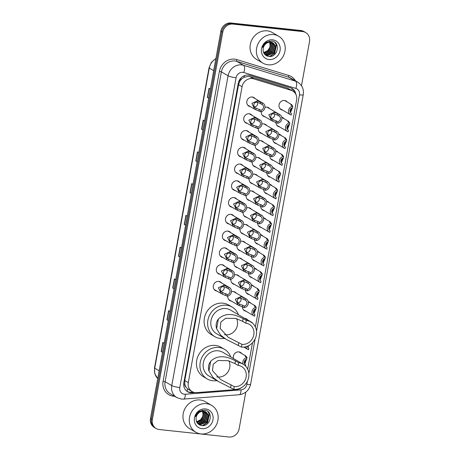 <?xml version="1.0" encoding="UTF-8"?>
<svg xmlns="http://www.w3.org/2000/svg" width="460" height="460" viewBox="0 0 460 460"><rect width="100%" height="100%" fill="white"/><g stroke="black" fill="none" stroke-linecap="round" stroke-linejoin="round"><path stroke-width="0.69" d="M281.779 117.271A4.985 4.491 -59.7 0 1 283.061 117.754A4.985 4.491 -59.7 0 1 284.257 118.812M278.731 134.032A4.985 4.491 -59.7 0 1 280.019 134.515A4.985 4.491 -59.7 0 1 281.209 135.573M275.684 150.794A4.985 4.491 -59.7 0 1 276.972 151.277A4.985 4.491 -59.7 0 1 278.162 152.335M272.636 167.555A4.985 4.491 -59.7 0 1 273.924 168.038A4.985 4.491 -59.7 0 1 275.114 169.096M269.594 184.316A4.985 4.491 -59.7 0 1 270.877 184.799A4.985 4.491 -59.7 0 1 272.073 185.857M266.547 201.077A4.985 4.491 -59.7 0 1 267.835 201.56A4.985 4.491 -59.7 0 1 269.025 202.618M263.499 217.839A4.985 4.491 -59.7 0 1 264.787 218.322A4.985 4.491 -59.7 0 1 265.978 219.38M260.452 234.6A4.985 4.491 -59.7 0 1 261.74 235.083A4.985 4.491 -59.7 0 1 262.93 236.141M257.41 251.361A4.985 4.491 -59.7 0 1 258.692 251.844A4.985 4.491 -59.7 0 1 259.888 252.902M254.363 268.123A4.985 4.491 -59.7 0 1 255.651 268.605A4.985 4.491 -59.7 0 1 256.841 269.663M251.315 284.884A4.985 4.491 -59.7 0 1 252.603 285.367A4.985 4.491 -59.7 0 1 253.793 286.425M248.268 301.645A4.985 4.491 -59.7 0 1 249.556 302.128A4.985 4.491 -59.7 0 1 250.746 303.186M244.634 318.337A4.985 4.491 -59.7 0 1 244.875 318.354A4.985 4.491 -59.7 0 1 246.508 318.889A4.985 4.491 -59.7 0 1 247.704 319.947M233.479 358.541A4.985 4.491 -59.7 0 1 238.78 351.883A4.985 4.491 -59.7 0 1 240.419 352.417A4.985 4.491 -59.7 0 1 241.609 353.47M282.584 110.124A4.985 4.491 -59.7 0 1 281.077 109.601A4.985 4.491 -59.7 0 1 279.306 103.897A4.985 4.491 -59.7 0 1 284.476 100.458A4.985 4.491 -59.7 0 1 286.108 100.993A4.985 4.491 -59.7 0 1 287.299 102.045M261.895 124.085A4.985 4.491 -59.7 0 1 263.798 123.872A4.985 4.491 -59.7 0 1 265.431 124.407A4.985 4.491 -59.7 0 1 266.627 125.465M258.853 140.846A4.985 4.491 -59.7 0 1 260.751 140.633A4.985 4.491 -59.7 0 1 262.39 141.168A4.985 4.491 -59.7 0 1 263.58 142.226M255.806 157.607A4.985 4.491 -59.7 0 1 257.709 157.395A4.985 4.491 -59.7 0 1 259.342 157.929A4.985 4.491 -59.7 0 1 260.532 158.987M252.758 174.369A4.985 4.491 -59.7 0 1 254.662 174.156A4.985 4.491 -59.7 0 1 256.295 174.691A4.985 4.491 -59.7 0 1 257.485 175.749M249.711 191.13A4.985 4.491 -59.7 0 1 251.614 190.917A4.985 4.491 -59.7 0 1 253.247 191.452A4.985 4.491 -59.7 0 1 254.443 192.51M246.669 207.891A4.985 4.491 -59.7 0 1 248.567 207.678A4.985 4.491 -59.7 0 1 250.205 208.213A4.985 4.491 -59.7 0 1 251.396 209.271M243.622 224.652A4.985 4.491 -59.7 0 1 245.519 224.44A4.985 4.491 -59.7 0 1 247.158 224.974A4.985 4.491 -59.7 0 1 248.348 226.032M240.574 241.419A4.985 4.491 -59.7 0 1 242.477 241.201A4.985 4.491 -59.7 0 1 244.111 241.736A4.985 4.491 -59.7 0 1 245.301 242.794M237.527 258.181A4.985 4.491 -59.7 0 1 239.43 257.962A4.985 4.491 -59.7 0 1 241.063 258.497A4.985 4.491 -59.7 0 1 242.259 259.555M234.485 274.942A4.985 4.491 -59.7 0 1 236.382 274.723A4.985 4.491 -59.7 0 1 238.021 275.258A4.985 4.491 -59.7 0 1 239.211 276.316M231.437 291.703A4.985 4.491 -59.7 0 1 233.335 291.49A4.985 4.491 -59.7 0 1 234.974 292.025A4.985 4.491 -59.7 0 1 236.164 293.077M264.943 107.324A4.985 4.491 -59.7 0 1 266.846 107.111A4.985 4.491 -59.7 0 1 268.479 107.646A4.985 4.491 -59.7 0 1 269.675 108.704M232.099 207.236A4.985 4.491 -59.7 0 1 230.592 206.718A4.985 4.491 -59.7 0 1 228.821 201.014A4.985 4.491 -59.7 0 1 233.985 197.57A4.985 4.491 -59.7 0 1 235.623 198.105A4.985 4.491 -59.7 0 1 236.814 199.163M229.051 223.997A4.985 4.491 -59.7 0 1 227.545 223.48A4.985 4.491 -59.7 0 1 225.774 217.775A4.985 4.491 -59.7 0 1 230.937 214.331A4.985 4.491 -59.7 0 1 232.576 214.866A4.985 4.491 -59.7 0 1 233.766 215.924M244.283 140.191A4.985 4.491 -59.7 0 1 242.776 139.673A4.985 4.491 -59.7 0 1 241.005 133.963A4.985 4.491 -59.7 0 1 246.169 130.525A4.985 4.491 -59.7 0 1 247.808 131.06A4.985 4.491 -59.7 0 1 248.998 132.118M226.004 240.758A4.985 4.491 -59.7 0 1 224.497 240.241A4.985 4.491 -59.7 0 1 222.726 234.537A4.985 4.491 -59.7 0 1 227.895 231.092A4.985 4.491 -59.7 0 1 229.528 231.627A4.985 4.491 -59.7 0 1 230.719 232.685M247.325 123.429A4.985 4.491 -59.7 0 1 245.818 122.912A4.985 4.491 -59.7 0 1 244.053 117.202A4.985 4.491 -59.7 0 1 249.216 113.764A4.985 4.491 -59.7 0 1 250.849 114.298A4.985 4.491 -59.7 0 1 252.045 115.356M235.14 190.474A4.985 4.491 -59.7 0 1 233.634 189.957A4.985 4.491 -59.7 0 1 231.869 184.247A4.985 4.491 -59.7 0 1 237.032 180.809A4.985 4.491 -59.7 0 1 238.665 181.343A4.985 4.491 -59.7 0 1 239.861 182.401M241.236 156.952A4.985 4.491 -59.7 0 1 239.729 156.434A4.985 4.491 -59.7 0 1 237.958 150.725A4.985 4.491 -59.7 0 1 243.121 147.286A4.985 4.491 -59.7 0 1 244.76 147.821A4.985 4.491 -59.7 0 1 245.95 148.879M238.188 173.713A4.985 4.491 -59.7 0 1 236.681 173.196A4.985 4.491 -59.7 0 1 234.91 167.486A4.985 4.491 -59.7 0 1 240.08 164.047A4.985 4.491 -59.7 0 1 241.713 164.582A4.985 4.491 -59.7 0 1 242.903 165.64M222.956 257.525A4.985 4.491 -59.7 0 1 221.45 257.002A4.985 4.491 -59.7 0 1 219.684 251.298A4.985 4.491 -59.7 0 1 224.848 247.854A4.985 4.491 -59.7 0 1 226.481 248.388A4.985 4.491 -59.7 0 1 227.677 249.446M219.914 274.286A4.985 4.491 -59.7 0 1 218.408 273.763A4.985 4.491 -59.7 0 1 216.637 268.059A4.985 4.491 -59.7 0 1 221.8 264.621A4.985 4.491 -59.7 0 1 223.439 265.155A4.985 4.491 -59.7 0 1 224.63 266.208M216.867 291.048A4.985 4.491 -59.7 0 1 215.361 290.524A4.985 4.491 -59.7 0 1 213.589 284.82A4.985 4.491 -59.7 0 1 218.753 281.382A4.985 4.491 -59.7 0 1 220.392 281.917A4.985 4.491 -59.7 0 1 221.582 282.969M250.372 106.668A4.985 4.491 -59.7 0 1 248.866 106.151A4.985 4.491 -59.7 0 1 247.095 100.441A4.985 4.491 -59.7 0 1 252.264 97.002A4.985 4.491 -59.7 0 1 253.897 97.537A4.985 4.491 -59.7 0 1 255.087 98.595M255.363 326.974L296.608 100.021A9.35 8.418 120.3 0 0 292.819 91.034L287.396 88.107L249.878 76.63L248.446 76.349L244.059 77.309L241.989 78.712A3.116 2.806 120.3 0 0 239.752 81.311A9.35 1.524 -169.7 0 1 238.861 81.207M292.819 91.034A9.35 8.418 120.3 0 0 291.203 90.327L253.684 78.855A9.35 8.418 120.3 0 0 252.23 78.556A9.35 8.418 120.3 0 0 242.075 86.721L188.301 382.611A9.35 8.418 120.3 0 0 192.096 391.598A9.35 8.418 120.3 0 0 196.661 392.622L236.837 389.476A9.35 8.418 120.3 0 0 241.977 387.326M185.961 387.009A9.35 8.418 -59.7 0 1 184.765 383.881L184.736 384.037A3.116 2.806 120.3 0 0 185.961 387.009L187.456 388.757L192.096 391.598M239.752 81.311L239.723 81.472A9.35 8.418 -59.7 0 1 241.989 78.712M239.723 81.472L238.556 84.663L184.782 380.558L184.765 383.881M247.687 369.213L252.5 342.734M279.536 126.885A4.985 4.491 -59.7 0 1 278.03 126.362A4.985 4.491 -59.7 0 1 275.931 122.285M276.494 143.646A4.985 4.491 -59.7 0 1 274.988 143.129A4.985 4.491 -59.7 0 1 272.883 139.046M273.447 160.408A4.985 4.491 -59.7 0 1 271.94 159.89A4.985 4.491 -59.7 0 1 269.836 155.808M270.399 177.169A4.985 4.491 -59.7 0 1 268.893 176.651A4.985 4.491 -59.7 0 1 266.794 172.569M267.352 193.93A4.985 4.491 -59.7 0 1 265.845 193.413A4.985 4.491 -59.7 0 1 263.747 189.33M264.31 210.691A4.985 4.491 -59.7 0 1 262.804 210.174A4.985 4.491 -59.7 0 1 260.699 206.097M261.263 227.453A4.985 4.491 -59.7 0 1 259.756 226.935A4.985 4.491 -59.7 0 1 257.652 222.858M258.215 244.214A4.985 4.491 -59.7 0 1 256.709 243.696A4.985 4.491 -59.7 0 1 254.61 239.62M255.168 260.975A4.985 4.491 -59.7 0 1 253.661 260.458A4.985 4.491 -59.7 0 1 251.562 256.381M252.126 277.736A4.985 4.491 -59.7 0 1 250.619 277.219A4.985 4.491 -59.7 0 1 248.515 273.142M249.078 294.498A4.985 4.491 -59.7 0 1 247.572 293.98A4.985 4.491 -59.7 0 1 245.467 289.904M246.031 311.259A4.985 4.491 -59.7 0 1 244.524 310.741A4.985 4.491 -59.7 0 1 242.426 306.665M261.912 133.538A4.985 4.491 -59.7 0 1 260.406 133.02A4.985 4.491 -59.7 0 1 258.353 128.409M258.865 150.299A4.985 4.491 -59.7 0 1 257.358 149.782A4.985 4.491 -59.7 0 1 255.306 145.17M255.817 167.06A4.985 4.491 -59.7 0 1 254.311 166.543A4.985 4.491 -59.7 0 1 252.258 161.931M252.77 183.822A4.985 4.491 -59.7 0 1 251.263 183.304A4.985 4.491 -59.7 0 1 249.216 178.693M249.728 200.583A4.985 4.491 -59.7 0 1 248.222 200.065A4.985 4.491 -59.7 0 1 246.169 195.454M246.681 217.344A4.985 4.491 -59.7 0 1 245.174 216.827A4.985 4.491 -59.7 0 1 243.121 212.215M243.633 234.105A4.985 4.491 -59.7 0 1 242.127 233.588A4.985 4.491 -59.7 0 1 240.074 228.976M240.586 250.867A4.985 4.491 -59.7 0 1 239.079 250.349A4.985 4.491 -59.7 0 1 237.032 245.738M237.544 267.628A4.985 4.491 -59.7 0 1 236.037 267.111A4.985 4.491 -59.7 0 1 233.985 262.499M234.496 284.389A4.985 4.491 -59.7 0 1 232.99 283.872A4.985 4.491 -59.7 0 1 230.937 279.26M231.449 301.156A4.985 4.491 -59.7 0 1 229.942 300.633A4.985 4.491 -59.7 0 1 227.89 296.022M264.954 116.777A4.985 4.491 -59.7 0 1 263.448 116.259A4.985 4.491 -59.7 0 1 261.401 111.648M295.872 94.346A9.35 8.418 120.3 0 0 292.025 88.464A9.35 8.418 120.3 0 0 290.409 87.757L249.878 75.365A9.35 8.418 120.3 0 0 248.423 75.066A9.35 8.418 120.3 0 0 238.268 83.231L183.833 382.76A9.35 8.418 120.3 0 0 187.628 391.747A9.35 8.418 120.3 0 0 192.194 392.771L194.844 392.564M245.795 392.15L239.131 428.835A9.35 8.418 -59.7 0 1 228.976 437L159.223 429.519A9.35 8.418 -59.7 0 1 156.153 428.519A9.35 8.418 -59.7 0 1 152.363 419.531L222.743 32.258A9.35 8.418 -59.7 0 1 232.898 24.092L302.651 31.573A9.35 8.418 -59.7 0 1 305.722 32.579A9.35 8.418 -59.7 0 1 309.511 41.561L301.49 85.698M156.153 428.519L154.278 427.421A9.35 8.418 -59.7 0 1 150.489 418.439L220.869 31.165A9.35 8.418 -59.7 0 1 231.023 23L300.777 30.481L301.714 31.027A9.35 8.418 -59.7 0 1 304.784 32.027A9.35 8.418 -59.7 0 0 301.714 31.027L231.961 23.546L301.714 31.027L302.651 31.573M220.869 31.165L221.806 31.711A9.35 8.418 -59.7 0 1 231.961 23.546A9.35 8.418 -59.7 0 0 221.806 31.711L151.426 418.985L221.806 31.711L222.743 32.258M155.215 427.972A9.35 8.418 -59.7 0 1 151.426 418.985A9.35 8.418 -59.7 0 0 155.215 427.972M193.073 392.081L191.256 392.219A9.35 8.418 -59.7 0 1 187.168 391.454M291.542 88.211A9.35 8.418 -59.7 0 1 294.659 92.54M162.535 352.153L161.374 351.641A2.495 0.408 -169.7 0 1 161.172 351.538L162.506 352.32M164.157 343.24L162.823 342.464L161.172 351.538M168.308 320.384L167.147 319.872A2.495 0.408 -169.7 0 1 166.951 319.775L168.28 320.551M169.93 311.472L168.596 310.695L166.951 319.775M174.081 288.615L172.92 288.104A2.495 0.408 -169.7 0 1 172.724 288.006L174.052 288.782M175.703 279.703L174.369 278.927L172.724 288.006M179.854 256.847L178.693 256.335A2.495 0.408 -169.7 0 1 178.497 256.237L179.826 257.013M181.476 247.934L180.142 247.158L178.497 256.237M208.719 98.003L207.558 97.491A2.495 0.408 -169.7 0 1 207.362 97.393L208.69 98.17M210.341 89.096L209.012 88.314L207.362 97.393M202.946 129.772L201.785 129.26A2.495 0.408 -169.7 0 1 201.589 129.162L202.917 129.938M204.568 120.859L203.239 120.083L201.589 129.162M197.173 161.54L196.012 161.029A2.495 0.408 -169.7 0 1 195.816 160.931L197.144 161.707M198.795 152.628L197.466 151.852L195.816 160.931M191.4 193.309L190.239 192.797A2.495 0.408 -169.7 0 1 190.043 192.7L191.371 193.476M193.022 184.397L191.693 183.62L190.043 192.7M185.627 225.078L184.466 224.566A2.495 0.408 -169.7 0 1 184.27 224.468L185.598 225.245M187.249 216.165L185.92 215.389L184.27 224.468M300.777 30.481A9.35 8.418 -59.7 0 1 303.847 31.481L305.722 32.579M268.053 64.808A15.582 14.03 -59.7 0 1 262.942 63.141A15.582 14.03 -59.7 0 1 257.41 45.304A15.582 14.03 -59.7 0 1 273.55 34.557A15.582 14.03 -59.7 0 1 278.662 36.225A15.582 14.03 -59.7 0 1 284.194 54.061A15.582 14.03 -59.7 0 1 268.053 64.808M262.942 63.141L256.617 59.443A15.582 14.03 -59.7 0 1 251.085 41.607A15.582 14.03 -59.7 0 1 267.226 30.86A15.582 14.03 -59.7 0 1 272.337 32.533L278.662 36.225M272.596 39.819A10.16 9.148 -59.7 0 1 280.048 50.675A10.16 9.148 -59.7 0 1 269.008 59.547A10.16 9.148 -59.7 0 1 261.556 48.691A10.16 9.148 -59.7 0 1 272.596 39.819M270.877 42.159A7.044 6.342 -59.7 0 0 263.223 48.311C262.752 52.693 264.506 55.395 268.485 56.425C278.03 58.19 280.979 41.653 271.693 41.043L266.708 42.09C264.695 43.355 263.321 45.143 262.579 47.443C264.408 43.384 267.168 41.618 270.877 42.159L273.113 42.872L275.609 46.057L274.171 52.785L267.8 55.493L264.391 53.946M265.276 54.613L267.507 55.326L273.878 52.612L275.316 45.891L272.964 42.791M264.718 54.222L266.34 54.642L272.705 51.928L274.143 45.206L272.349 42.504M264.856 54.326L266.633 54.809L272.998 52.101L274.436 45.373L272.504 42.567M264.276 53.785L265.167 53.958L271.532 51.244L272.976 44.522L271.682 42.297M264.356 53.895L265.46 54.125L271.825 51.416L273.269 44.689L271.854 42.337M263.954 53.268L270.365 50.56L271.802 43.838L270.969 42.17M264.034 53.406L270.658 50.732L272.096 44.005L271.153 42.193M263.637 52.636L269.192 49.875L270.63 43.154L270.198 42.124M263.712 52.802L269.485 50.048L270.923 43.32L270.394 42.124M269.267 40.992L270.359 46.678L266.88 51.79M270.008 56.488L274.695 53.36L276.425 44.999L275.137 42.602M269.462 56.505L274.545 53.274L276.282 44.913L274.896 42.4M236.555 318.665A10.908 9.821 -59.7 0 1 235.503 329.872A10.908 9.821 -59.7 0 1 225.549 334.788A10.908 9.821 -59.7 0 1 224.44 334.598M246.295 320.465L245.801 323.19A10.908 9.821 -59.7 0 1 249.377 324.358A10.908 9.821 -59.7 0 1 253.247 336.841A10.908 9.821 -59.7 0 1 241.948 344.367L241.454 347.093L226.073 339.261L220.593 335.139L216.608 328.739C215.602 325.128 216.189 321.908 218.368 319.085C227.458 310.166 239.2 316.612 243.127 318.619L246.295 320.465A13.714 12.345 -59.7 0 1 250.792 321.937A13.714 12.345 -59.7 0 1 255.662 337.634A13.714 12.345 -59.7 0 1 241.454 347.093M245.801 323.19L242.633 321.339L235.779 318.429L225.636 318.291L220.903 321.971L220.179 328.428L228.281 337.301L241.948 344.367M250.792 321.937L230.408 310.034A13.714 12.345 120.3 0 0 225.912 308.562A13.714 12.345 120.3 0 0 211.709 318.021A13.714 12.345 120.3 0 0 216.574 333.713L226.073 339.261M224.572 338.387A17.141 15.433 -59.7 0 1 220.466 338.514A17.141 15.433 -59.7 0 1 214.849 336.674A17.141 15.433 -59.7 0 1 208.759 317.055A17.141 15.433 -59.7 0 1 226.515 305.233A17.141 15.433 -59.7 0 1 232.139 307.073A17.141 15.433 -59.7 0 1 238.406 314.703M214.849 336.674L211.335 334.621A17.141 15.433 -59.7 0 1 205.246 315.002A17.141 15.433 -59.7 0 1 223.002 303.18A17.141 15.433 -59.7 0 1 228.626 305.02L232.139 307.073M228.879 360.899A10.908 9.821 -59.7 0 1 227.827 372.105A10.908 9.821 -59.7 0 1 217.873 377.027A10.908 9.821 -59.7 0 1 216.763 376.838M238.619 362.704L238.125 365.424A10.908 9.821 -59.7 0 1 241.701 366.597A10.908 9.821 -59.7 0 1 245.571 379.08A10.908 9.821 -59.7 0 1 234.272 386.607L233.778 389.327L218.396 381.501L212.917 377.378L208.932 370.973C207.926 367.362 208.512 364.147 210.691 361.318C219.782 352.4 231.524 358.846 235.457 360.853L238.619 362.704A13.714 12.345 -59.7 0 1 243.116 364.171A13.714 12.345 -59.7 0 1 247.986 379.868A13.714 12.345 -59.7 0 1 233.778 389.327M238.125 365.424L234.962 363.578L228.102 360.669L217.959 360.525L213.227 364.211L212.503 370.662L220.605 379.54L234.272 386.607M243.116 364.171L222.732 352.268A13.714 12.345 120.3 0 0 218.236 350.796A13.714 12.345 120.3 0 0 204.033 360.255A13.714 12.345 120.3 0 0 208.897 375.952L218.396 381.501M216.896 380.621A17.141 15.433 -59.7 0 1 212.79 380.753A17.141 15.433 -59.7 0 1 207.172 378.913A17.141 15.433 -59.7 0 1 201.083 359.294A17.141 15.433 -59.7 0 1 218.839 347.472A17.141 15.433 -59.7 0 1 224.463 349.307A17.141 15.433 -59.7 0 1 230.73 356.937M207.172 378.913L203.659 376.861A17.141 15.433 -59.7 0 1 197.57 357.242A17.141 15.433 -59.7 0 1 215.326 345.42A17.141 15.433 -59.7 0 1 220.949 347.254L224.463 349.307M200.974 433.929A15.582 14.03 -59.7 0 1 195.862 432.256A15.582 14.03 -59.7 0 1 190.331 414.42A15.582 14.03 -59.7 0 1 206.471 403.673A15.582 14.03 -59.7 0 1 211.583 405.346A15.582 14.03 -59.7 0 1 217.114 423.183A15.582 14.03 -59.7 0 1 200.974 433.929M195.862 432.256L189.537 428.565A15.582 14.03 -59.7 0 1 184.006 410.728A15.582 14.03 -59.7 0 1 200.146 399.981A15.582 14.03 -59.7 0 1 205.258 401.649L211.583 405.346M205.516 408.934A10.16 9.148 -59.7 0 1 212.968 419.79A10.16 9.148 -59.7 0 1 201.928 428.668A10.16 9.148 -59.7 0 1 194.476 417.812A10.16 9.148 -59.7 0 1 205.516 408.934M203.791 411.28A7.044 6.342 -59.7 0 0 196.138 417.427C195.672 421.808 197.426 424.517 201.405 425.546C210.95 427.305 213.9 410.774 204.614 410.165L199.629 411.205C197.616 412.476 196.236 414.259 195.5 416.565C197.328 412.499 200.088 410.74 203.791 411.28L206.034 411.993L208.529 415.179L207.092 421.906L200.721 424.614L197.311 423.062M198.197 423.729L200.428 424.442L206.799 421.734L208.236 415.006L205.884 411.907M197.639 423.338L199.261 423.758L205.626 421.049L207.063 414.322L205.269 411.625M197.777 423.441L199.554 423.93L205.919 421.222L207.356 414.494L205.424 411.688M197.196 422.901L198.087 423.073L204.453 420.365L205.89 413.638L204.602 411.412M197.277 423.01L198.381 423.246L204.746 420.538L206.183 413.81L204.775 411.459M196.874 422.383L203.285 419.681L204.723 412.953L203.889 411.286M196.955 422.527L203.579 419.853L205.016 413.126L204.073 411.309M196.558 421.751L202.112 418.997L203.55 412.269L203.119 411.246M196.633 421.923L202.406 419.169L203.843 412.442L203.314 411.246M202.181 410.113L203.28 415.8L199.795 420.911M202.929 425.609L207.609 422.481L209.346 414.115L208.058 411.717M202.383 425.626L207.466 422.395L209.202 414.034L207.811 411.516M262.01 104.454L258.347 102.563L257.088 102.356C253.512 101.585 252.494 107.174 256.036 108.152L260.964 110.227A3.116 2.806 120.3 0 0 263.448 107.674A3.116 2.806 120.3 0 0 262.206 104.558A3.116 2.806 120.3 0 0 262.01 104.454L262.292 102.89L257.37 100.797L251.89 103.396L254.69 109.192L247.675 105.093M255.697 107.973L256.036 108.152L255.754 109.71L254.69 109.192M262.292 102.89A4.675 4.209 120.3 0 1 262.993 103.212A4.675 4.209 120.3 0 1 264.799 108.117A4.675 4.209 120.3 0 1 260.676 111.786L255.754 109.71M260.676 111.786L260.964 110.227M254.391 106.864A3.116 2.806 120.3 0 0 257.077 105.438A3.116 2.806 120.3 0 0 257.433 102.379M258.963 121.216L255.3 119.324L254.041 119.117C250.464 118.346 249.452 123.935 252.988 124.919L257.916 126.989A3.116 2.806 120.3 0 0 260.4 124.436A3.116 2.806 120.3 0 0 259.164 121.319A3.116 2.806 120.3 0 0 258.963 121.216L259.25 119.652L254.328 117.559L248.843 120.158L251.643 125.954L244.628 121.854M252.649 124.735L252.988 124.919L252.707 126.471L251.643 125.954M259.25 119.652A4.675 4.209 120.3 0 1 259.946 119.974A4.675 4.209 120.3 0 1 261.752 124.878A4.675 4.209 120.3 0 1 257.635 128.547L252.707 126.471M257.635 128.547L257.916 126.989M251.344 123.625A3.116 2.806 120.3 0 0 254.035 122.199A3.116 2.806 120.3 0 0 254.386 119.14M255.921 137.977L252.252 136.085L250.999 135.878C247.422 135.108 246.405 140.697 249.941 141.68L254.869 143.75A3.116 2.806 120.3 0 0 257.353 141.197A3.116 2.806 120.3 0 0 256.116 138.08A3.116 2.806 120.3 0 0 255.921 137.977L256.203 136.413L251.281 134.326L245.795 136.919L248.601 142.715L241.58 138.615M249.607 141.496L249.941 141.68L249.659 143.232L248.601 142.715M256.203 136.413A4.675 4.209 120.3 0 1 256.904 136.735A4.675 4.209 120.3 0 1 258.704 141.64A4.675 4.209 120.3 0 1 254.587 145.308L249.659 143.232M254.587 145.308L254.869 143.75M248.302 140.386A3.116 2.806 120.3 0 0 250.987 138.96A3.116 2.806 120.3 0 0 251.338 135.901M252.873 154.738L249.205 152.846L247.952 152.639C244.375 151.869 243.357 157.458 246.899 158.441L251.821 160.511A3.116 2.806 120.3 0 0 254.311 157.958A3.116 2.806 120.3 0 0 253.069 154.842A3.116 2.806 120.3 0 0 252.873 154.738L253.155 153.18L248.233 151.087L242.748 153.68L245.554 159.476L238.539 155.376M246.56 158.257L246.899 158.441L246.612 159.994L245.554 159.476M253.155 153.18A4.675 4.209 120.3 0 1 253.857 153.496A4.675 4.209 120.3 0 1 255.656 158.401A4.675 4.209 120.3 0 1 251.539 162.07L246.612 159.994M251.539 162.07L251.821 160.511M245.255 157.148A3.116 2.806 120.3 0 0 247.94 155.721A3.116 2.806 120.3 0 0 248.296 152.662M249.826 171.499L246.163 169.608L244.904 169.401C241.327 168.63 240.31 174.219 243.852 175.202L248.779 177.272A3.116 2.806 120.3 0 0 251.263 174.719A3.116 2.806 120.3 0 0 250.021 171.603A3.116 2.806 120.3 0 0 249.826 171.499L250.108 169.941L245.186 167.848L239.706 170.441L242.506 176.237L235.491 172.138M243.512 175.018L243.852 175.202L243.57 176.755L242.506 176.237M250.108 169.941A4.675 4.209 120.3 0 1 250.809 170.257A4.675 4.209 120.3 0 1 252.615 175.162A4.675 4.209 120.3 0 1 248.492 178.831L243.57 176.755M248.492 178.831L248.779 177.272M242.207 173.909A3.116 2.806 120.3 0 0 244.892 172.483A3.116 2.806 120.3 0 0 245.249 169.424M246.778 188.261L243.116 186.369L241.856 186.162C238.28 185.392 237.268 190.98 240.804 191.964L245.732 194.034A3.116 2.806 120.3 0 0 248.216 191.481A3.116 2.806 120.3 0 0 246.98 188.364A3.116 2.806 120.3 0 0 246.778 188.261L247.066 186.702L242.144 184.609L236.658 187.203L239.459 192.999L232.444 188.899M240.465 191.78L240.804 191.964L240.522 193.516L239.459 192.999M247.066 186.702A4.675 4.209 120.3 0 1 247.762 187.019A4.675 4.209 120.3 0 1 249.567 191.923A4.675 4.209 120.3 0 1 245.45 195.592L240.522 193.516M245.45 195.592L245.732 194.034M239.16 190.676A3.116 2.806 120.3 0 0 241.851 189.244A3.116 2.806 120.3 0 0 242.202 186.185M243.737 205.022L240.068 203.13L238.815 202.923C235.238 202.153 234.22 207.742 237.757 208.725L242.684 210.795A3.116 2.806 120.3 0 0 245.168 208.242A3.116 2.806 120.3 0 0 243.932 205.125A3.116 2.806 120.3 0 0 243.737 205.022L244.018 203.464L239.096 201.371L233.611 203.964L236.417 209.76L229.396 205.66M237.417 208.541L237.757 208.725L237.475 210.277L236.417 209.76M244.018 203.464A4.675 4.209 120.3 0 1 244.72 203.78A4.675 4.209 120.3 0 1 246.52 208.685A4.675 4.209 120.3 0 1 242.403 212.353L237.475 210.277M242.403 212.353L242.684 210.795M236.112 207.437A3.116 2.806 120.3 0 0 238.803 206.011A3.116 2.806 120.3 0 0 239.154 202.946M240.689 221.783L237.021 219.897L235.767 219.684C232.191 218.914 231.173 224.503 234.715 225.486L239.637 227.556A3.116 2.806 120.3 0 0 242.127 225.003A3.116 2.806 120.3 0 0 240.885 221.887A3.116 2.806 120.3 0 0 240.689 221.783L240.971 220.225L236.049 218.132L230.564 220.725L233.369 226.521L226.355 222.421M234.376 225.302L234.715 225.486L234.427 227.044L233.369 226.521M240.971 220.225A4.675 4.209 120.3 0 1 241.672 220.541A4.675 4.209 120.3 0 1 243.472 225.446A4.675 4.209 120.3 0 1 239.355 229.114L234.427 227.044M239.355 229.114L239.637 227.556M233.07 224.198A3.116 2.806 120.3 0 0 235.756 222.772A3.116 2.806 120.3 0 0 236.112 219.708M237.642 238.544L233.979 236.658L232.72 236.452C229.143 235.675 228.125 241.264 231.667 242.247L236.595 244.317A3.116 2.806 120.3 0 0 239.079 241.764A3.116 2.806 120.3 0 0 237.837 238.648A3.116 2.806 120.3 0 0 237.642 238.544L237.923 236.986L233.001 234.893L227.522 237.486L230.322 243.282L223.307 239.183M231.328 242.064L231.667 242.247L231.386 243.806L230.322 243.282M237.923 236.986A4.675 4.209 120.3 0 1 238.625 237.302A4.675 4.209 120.3 0 1 240.425 242.207A4.675 4.209 120.3 0 1 236.308 245.881L231.386 243.806M236.308 245.881L236.595 244.317M230.023 240.959A3.116 2.806 120.3 0 0 232.708 239.533A3.116 2.806 120.3 0 0 233.065 236.469M234.594 255.306L230.931 253.42L229.672 253.213C226.096 252.436 225.084 258.025 228.62 259.009L233.548 261.079A3.116 2.806 120.3 0 0 236.032 258.526A3.116 2.806 120.3 0 0 234.795 255.409A3.116 2.806 120.3 0 0 234.594 255.306L234.882 253.747L229.96 251.654L224.474 254.248L227.274 260.044L220.259 255.944M228.281 258.825L228.62 259.009L228.338 260.567L227.274 260.044M234.882 253.747A4.675 4.209 120.3 0 1 235.577 254.064A4.675 4.209 120.3 0 1 237.383 258.968A4.675 4.209 120.3 0 1 233.266 262.643L228.338 260.567M233.266 262.643L233.548 261.079M226.975 257.721A3.116 2.806 120.3 0 0 229.666 256.295A3.116 2.806 120.3 0 0 230.017 253.23M231.552 272.067L227.884 270.181L226.63 269.974C223.054 269.198 222.036 274.787 225.572 275.77L230.5 277.84A3.116 2.806 120.3 0 0 232.984 275.287A3.116 2.806 120.3 0 0 231.748 272.17A3.116 2.806 120.3 0 0 231.552 272.067L231.834 270.509L226.912 268.416L221.427 271.009L224.233 276.805L217.212 272.711M225.233 275.586L225.572 275.77L225.291 277.328L224.233 276.805M231.834 270.509A4.675 4.209 120.3 0 1 232.536 270.825A4.675 4.209 120.3 0 1 234.335 275.73A4.675 4.209 120.3 0 1 230.218 279.404L225.291 277.328M230.218 279.404L230.5 277.84M223.928 274.482A3.116 2.806 120.3 0 0 226.619 273.056A3.116 2.806 120.3 0 0 226.97 269.991M228.505 288.828L224.836 286.942L223.583 286.735C220.006 285.959 218.989 291.548 222.531 292.531L227.453 294.601A3.116 2.806 120.3 0 0 229.942 292.048A3.116 2.806 120.3 0 0 228.7 288.932A3.116 2.806 120.3 0 0 228.505 288.828L228.787 287.27L223.865 285.177L218.379 287.77L221.185 293.566L214.17 289.472M222.191 292.353L222.531 292.531L222.243 294.089L221.185 293.566M228.787 287.27A4.675 4.209 120.3 0 1 229.488 287.586A4.675 4.209 120.3 0 1 231.288 292.491A4.675 4.209 120.3 0 1 227.171 296.165L222.243 294.089M227.171 296.165L227.453 294.601M220.886 291.243A3.116 2.806 120.3 0 0 223.571 289.817A3.116 2.806 120.3 0 0 223.928 286.752M277.328 114.988L274.016 113.833C270.44 113.062 269.422 118.645 272.958 119.629L277.886 121.699A3.116 2.806 120.3 0 0 280.376 119.146A3.116 2.806 120.3 0 0 279.134 116.035A3.116 2.806 120.3 0 0 278.938 115.931L277.328 114.988L277.616 113.43L279.22 114.367L278.938 115.931M271.32 118.341A3.116 2.806 120.3 0 0 274.005 116.915A3.116 2.806 120.3 0 0 274.361 113.856M277.886 121.699L277.604 123.263L271.618 120.664L268.812 114.873L274.298 112.274L277.616 113.43M277.604 123.263A4.675 4.209 120.3 0 0 281.721 119.594A4.675 4.209 120.3 0 0 279.921 114.689A4.675 4.209 120.3 0 0 279.22 114.367M272.625 119.45L272.958 119.629L272.676 121.187M274.286 131.75L270.969 130.594C267.392 129.823 266.374 135.407 269.916 136.39L274.844 138.466A3.116 2.806 120.3 0 0 277.328 135.907A3.116 2.806 120.3 0 0 276.086 132.796A3.116 2.806 120.3 0 0 275.891 132.693L274.286 131.75L274.568 130.191L276.172 131.129L275.891 132.693M268.272 135.102A3.116 2.806 120.3 0 0 270.957 133.676A3.116 2.806 120.3 0 0 271.314 130.617M274.844 138.466L274.557 140.024L268.571 137.425L265.765 131.635L271.25 129.036L274.568 130.191M274.557 140.024A4.675 4.209 120.3 0 0 278.674 136.355A4.675 4.209 120.3 0 0 276.874 131.451A4.675 4.209 120.3 0 0 276.172 131.129M269.577 136.212L269.916 136.39L269.635 137.948M271.239 148.517L267.921 147.355C264.345 146.585 263.333 152.174 266.869 153.151L271.797 155.227A3.116 2.806 120.3 0 0 274.281 152.668A3.116 2.806 120.3 0 0 273.039 149.558A3.116 2.806 120.3 0 0 272.843 149.454L271.239 148.517L271.521 146.953L273.131 147.89L272.843 149.454M265.224 151.863A3.116 2.806 120.3 0 0 267.91 150.437A3.116 2.806 120.3 0 0 268.266 147.378M271.797 155.227L271.509 156.785L265.523 154.192L262.723 148.396L268.203 145.797L271.521 146.953M271.509 156.785A4.675 4.209 120.3 0 0 275.632 153.117A4.675 4.209 120.3 0 0 273.827 148.212A4.675 4.209 120.3 0 0 273.131 147.89M266.53 152.973L266.869 153.151L266.587 154.709M268.191 165.278L264.874 164.117C261.297 163.346 260.285 168.935 263.821 169.918L268.749 171.988A3.116 2.806 120.3 0 0 271.233 169.435A3.116 2.806 120.3 0 0 269.997 166.319A3.116 2.806 120.3 0 0 269.796 166.215L268.191 165.278L268.473 163.714L270.083 164.651L269.796 166.215M262.177 168.624A3.116 2.806 120.3 0 0 264.868 167.198A3.116 2.806 120.3 0 0 265.219 164.139M268.749 171.988L268.467 173.546L262.476 170.953L259.676 165.157L265.161 162.558L268.473 163.714M268.467 173.546A4.675 4.209 120.3 0 0 272.584 169.878A4.675 4.209 120.3 0 0 270.779 164.973A4.675 4.209 120.3 0 0 270.083 164.651M263.482 169.734L263.821 169.918L263.54 171.471M265.144 182.039L261.832 180.878C258.255 180.107 257.238 185.696 260.774 186.679L265.702 188.749A3.116 2.806 120.3 0 0 268.186 186.196A3.116 2.806 120.3 0 0 266.95 183.08A3.116 2.806 120.3 0 0 266.754 182.977L265.144 182.039L265.431 180.475L267.036 181.412L266.754 182.977M259.135 185.386A3.116 2.806 120.3 0 0 261.82 183.96A3.116 2.806 120.3 0 0 262.177 180.901M265.702 188.749L265.42 190.308L259.434 187.714L256.628 181.918L262.114 179.325L265.431 180.475M265.42 190.308A4.675 4.209 120.3 0 0 269.537 186.639A4.675 4.209 120.3 0 0 267.737 181.734A4.675 4.209 120.3 0 0 267.036 181.412M260.44 186.495L260.774 186.679L260.492 188.232M262.102 198.8L258.784 197.639C255.208 196.868 254.19 202.458 257.732 203.441L262.66 205.511A3.116 2.806 120.3 0 0 265.144 202.958A3.116 2.806 120.3 0 0 263.902 199.841A3.116 2.806 120.3 0 0 263.707 199.738L262.102 198.8L262.384 197.236L263.988 198.179L263.707 199.738M256.088 202.147A3.116 2.806 120.3 0 0 258.773 200.721A3.116 2.806 120.3 0 0 259.13 197.662M262.66 205.511L262.373 207.069L256.387 204.476L253.581 198.68L259.066 196.086L262.384 197.236M262.373 207.069A4.675 4.209 120.3 0 0 266.489 203.4A4.675 4.209 120.3 0 0 264.69 198.496A4.675 4.209 120.3 0 0 263.988 198.179M257.393 203.257L257.732 203.441L257.45 204.993M259.055 215.562L255.737 214.4C252.16 213.63 251.143 219.219 254.685 220.202L259.612 222.272A3.116 2.806 120.3 0 0 262.096 219.719A3.116 2.806 120.3 0 0 260.854 216.602A3.116 2.806 120.3 0 0 260.659 216.499L259.055 215.562L259.336 213.998L260.946 214.941L260.659 216.499M253.04 218.908A3.116 2.806 120.3 0 0 255.725 217.482A3.116 2.806 120.3 0 0 256.082 214.423M259.612 222.272L259.325 223.83L253.339 221.237L250.539 215.441L256.019 212.848L259.336 213.998M259.325 223.83A4.675 4.209 120.3 0 0 263.448 220.162A4.675 4.209 120.3 0 0 261.642 215.257A4.675 4.209 120.3 0 0 260.946 214.941M254.345 220.018L254.685 220.202L254.403 221.755M256.007 232.323L252.689 231.161C249.113 230.391 248.101 235.98 251.637 236.963L256.565 239.033A3.116 2.806 120.3 0 0 259.049 236.48A3.116 2.806 120.3 0 0 257.813 233.364A3.116 2.806 120.3 0 0 257.611 233.26L256.007 232.323L256.289 230.759L257.899 231.702L257.611 233.26M249.993 235.675A3.116 2.806 120.3 0 0 252.684 234.243A3.116 2.806 120.3 0 0 253.034 231.184M256.565 239.033L256.283 240.591L250.292 237.998L247.492 232.202L252.977 229.609L256.289 230.759M256.283 240.591A4.675 4.209 120.3 0 0 260.4 236.923A4.675 4.209 120.3 0 0 258.595 232.018A4.675 4.209 120.3 0 0 257.899 231.702M251.298 236.779L251.637 236.963L251.355 238.516M252.96 249.084L249.648 247.923C246.071 247.152 245.053 252.741 248.59 253.724L253.517 255.794A3.116 2.806 120.3 0 0 256.002 253.242A3.116 2.806 120.3 0 0 254.765 250.125A3.116 2.806 120.3 0 0 254.57 250.021L252.96 249.084L253.247 247.526L254.851 248.463L254.57 250.021M246.951 252.436A3.116 2.806 120.3 0 0 249.636 251.01A3.116 2.806 120.3 0 0 249.987 247.946M253.517 255.794L253.236 257.353L247.25 254.759L244.444 248.963L249.929 246.37L253.247 247.526M253.236 257.353A4.675 4.209 120.3 0 0 257.353 253.684A4.675 4.209 120.3 0 0 255.553 248.779A4.675 4.209 120.3 0 0 254.851 248.463M248.256 253.54L248.59 253.724L248.308 255.277M249.918 265.845L246.6 264.684C243.024 263.913 242.006 269.502 245.548 270.486L250.47 272.556A3.116 2.806 120.3 0 0 252.96 270.003A3.116 2.806 120.3 0 0 251.718 266.886A3.116 2.806 120.3 0 0 251.522 266.783L249.918 265.845L250.2 264.287L251.804 265.224L251.522 266.783M243.903 269.198A3.116 2.806 120.3 0 0 246.589 267.772A3.116 2.806 120.3 0 0 246.945 264.707M250.47 272.556L250.188 274.114L244.202 271.521L241.396 265.725L246.882 263.131L250.2 264.287M250.188 274.114A4.675 4.209 120.3 0 0 254.305 270.445A4.675 4.209 120.3 0 0 252.505 265.541A4.675 4.209 120.3 0 0 251.804 265.224M245.209 270.302L245.548 270.486L245.266 272.038M246.87 282.607L243.553 281.451C239.976 280.675 238.958 286.264 242.5 287.247L247.428 289.317A3.116 2.806 120.3 0 0 249.912 286.764A3.116 2.806 120.3 0 0 248.67 283.647A3.116 2.806 120.3 0 0 248.475 283.544L246.87 282.607L247.152 281.048L248.756 281.986L248.475 283.544M240.856 285.959A3.116 2.806 120.3 0 0 243.541 284.533A3.116 2.806 120.3 0 0 243.898 281.468M247.428 289.317L247.141 290.881L241.155 288.282L238.355 282.486L243.834 279.893L247.152 281.048M247.141 290.881A4.675 4.209 120.3 0 0 251.263 287.207A4.675 4.209 120.3 0 0 249.458 282.302A4.675 4.209 120.3 0 0 248.756 281.986M242.161 287.063L242.5 287.247L242.219 288.805M243.823 299.368L240.505 298.212C236.929 297.436 235.917 303.025 239.453 304.008L244.381 306.078A3.116 2.806 120.3 0 0 246.865 303.525A3.116 2.806 120.3 0 0 245.628 300.409A3.116 2.806 120.3 0 0 245.427 300.305L243.823 299.368L244.105 297.81L245.715 298.747L245.427 300.305M237.808 302.72A3.116 2.806 120.3 0 0 240.499 301.294A3.116 2.806 120.3 0 0 240.85 298.229M244.381 306.078L244.099 307.642L238.107 305.043L235.307 299.247L240.793 296.654L244.105 297.81M244.099 307.642A4.675 4.209 120.3 0 0 248.216 303.968A4.675 4.209 120.3 0 0 246.41 299.063A4.675 4.209 120.3 0 0 245.715 298.747M239.114 303.824L239.453 304.008L239.171 305.566M290.036 111.653L291.657 108.06M292.807 106.162L292.52 107.726A3.116 2.806 120.3 0 0 290.036 110.279A3.116 2.806 120.3 0 0 291.278 113.396A3.116 2.806 120.3 0 0 291.473 113.499L291.191 115.057A4.675 4.209 120.3 0 1 290.49 114.741A4.675 4.209 120.3 0 1 288.684 109.837A4.675 4.209 120.3 0 1 292.807 106.162L291.197 105.225L290.829 104.506L291.617 104.57L292.445 105.955M292.514 107.726L290.455 112.631M291.473 113.499L291.088 113.275M286.988 128.415L288.61 124.821M289.76 122.923L289.478 124.487A3.116 2.806 120.3 0 0 286.988 127.04A3.116 2.806 120.3 0 0 288.23 130.157A3.116 2.806 120.3 0 0 288.426 130.26L288.144 131.819A4.675 4.209 120.3 0 1 287.442 131.502A4.675 4.209 120.3 0 1 285.643 126.598A4.675 4.209 120.3 0 1 289.76 122.923L288.15 121.986L287.787 121.267L288.575 121.331L289.397 122.716M289.466 124.487L287.414 129.392M288.426 130.26L288.04 130.036M283.941 145.176L285.562 141.582M286.712 139.685L286.43 141.249A3.116 2.806 120.3 0 0 283.946 143.802A3.116 2.806 120.3 0 0 285.183 146.918A3.116 2.806 120.3 0 0 285.378 147.022L285.096 148.58A4.675 4.209 120.3 0 1 284.395 148.264A4.675 4.209 120.3 0 1 282.595 143.359A4.675 4.209 120.3 0 1 286.712 139.685L285.108 138.748L284.74 138.029L285.528 138.092L286.35 139.478M286.419 141.249L284.366 146.153M285.378 147.022L284.999 146.797M280.893 161.937L282.52 158.343M283.665 156.452L283.383 158.01A3.116 2.806 120.3 0 0 280.899 160.563A3.116 2.806 120.3 0 0 282.135 163.679A3.116 2.806 120.3 0 0 282.336 163.783L282.049 165.341A4.675 4.209 120.3 0 1 281.353 165.025A4.675 4.209 120.3 0 1 279.548 160.12A4.675 4.209 120.3 0 1 283.665 156.452L282.06 155.509L281.692 154.79L282.48 154.853L283.308 156.239M283.377 158.01L281.319 162.915M282.336 163.783L281.951 163.559M277.851 178.698L279.473 175.105M280.623 173.213L280.335 174.771A3.116 2.806 120.3 0 0 277.851 177.324A3.116 2.806 120.3 0 0 279.093 180.441A3.116 2.806 120.3 0 0 279.289 180.544L279.007 182.102A4.675 4.209 120.3 0 1 278.306 181.786A4.675 4.209 120.3 0 1 276.5 176.881A4.675 4.209 120.3 0 1 280.623 173.213L279.013 172.27L278.645 171.551L279.433 171.614L280.261 173M280.33 174.771L278.271 179.676M279.289 180.544L278.904 180.32M274.804 195.46L276.425 191.866M277.575 189.974L277.294 191.532A3.116 2.806 120.3 0 0 274.804 194.085A3.116 2.806 120.3 0 0 276.046 197.202A3.116 2.806 120.3 0 0 276.241 197.305L275.96 198.864A4.675 4.209 120.3 0 1 275.258 198.547A4.675 4.209 120.3 0 1 273.458 193.643A4.675 4.209 120.3 0 1 277.575 189.974L275.965 189.031L275.603 188.312L276.391 188.376L277.213 189.761M277.282 191.532L275.229 196.437M276.241 197.305L275.856 197.081M271.756 212.221L273.378 208.627M274.528 206.736L274.246 208.294A3.116 2.806 120.3 0 0 271.762 210.847A3.116 2.806 120.3 0 0 272.998 213.963A3.116 2.806 120.3 0 0 273.194 214.067L272.912 215.625A4.675 4.209 120.3 0 1 272.211 215.309A4.675 4.209 120.3 0 1 270.411 210.404A4.675 4.209 120.3 0 1 274.528 206.736L272.924 205.798L272.556 205.074L273.343 205.137L274.166 206.523M274.235 208.294L272.182 213.204M273.194 214.067L272.814 213.842M268.709 228.988L270.336 225.388M271.48 223.497L271.199 225.055A3.116 2.806 120.3 0 0 268.715 227.608A3.116 2.806 120.3 0 0 269.951 230.724A3.116 2.806 120.3 0 0 270.152 230.828L269.865 232.386A4.675 4.209 120.3 0 1 269.169 232.07A4.675 4.209 120.3 0 1 267.363 227.165A4.675 4.209 120.3 0 1 271.48 223.497L269.876 222.559L269.508 221.835L270.296 221.904L271.124 223.284M271.193 225.055L269.135 229.965M270.152 230.828L269.767 230.604M265.667 245.749L267.289 242.15M268.439 240.258L268.151 241.816A3.116 2.806 120.3 0 0 265.667 244.369A3.116 2.806 120.3 0 0 266.909 247.486A3.116 2.806 120.3 0 0 267.105 247.589L266.817 249.153A4.675 4.209 120.3 0 1 266.121 248.831A4.675 4.209 120.3 0 1 264.316 243.927A4.675 4.209 120.3 0 1 268.439 240.258L266.829 239.321L266.461 238.596L267.248 238.665L268.077 240.045M268.145 241.822L266.087 246.727M267.105 247.589L266.719 247.365M262.62 262.51L264.241 258.911M265.391 257.019L265.104 258.577A3.116 2.806 120.3 0 0 262.62 261.13A3.116 2.806 120.3 0 0 263.862 264.247A3.116 2.806 120.3 0 0 264.057 264.351L263.775 265.914A4.675 4.209 120.3 0 1 263.074 265.592A4.675 4.209 120.3 0 1 261.274 260.688A4.675 4.209 120.3 0 1 265.391 257.019L263.781 256.082L263.419 255.357L264.207 255.427L265.029 256.806M265.098 258.583L263.045 263.488M264.057 264.351L263.672 264.126M259.572 279.272L261.194 275.672M262.344 273.78L262.062 275.339A3.116 2.806 120.3 0 0 259.572 277.892A3.116 2.806 120.3 0 0 260.814 281.008A3.116 2.806 120.3 0 0 261.01 281.112L260.728 282.676A4.675 4.209 120.3 0 1 260.026 282.354A4.675 4.209 120.3 0 1 258.227 277.449A4.675 4.209 120.3 0 1 262.344 273.78L260.739 272.843L260.371 272.119L261.159 272.188L261.981 273.568M262.05 275.344L259.998 280.249M261.01 281.112L260.63 280.887M256.525 296.033L258.152 292.433M259.296 290.542L259.014 292.1A3.116 2.806 120.3 0 0 256.53 294.659A3.116 2.806 120.3 0 0 257.767 297.769A3.116 2.806 120.3 0 0 257.968 297.873L257.68 299.437A4.675 4.209 120.3 0 1 256.985 299.115A4.675 4.209 120.3 0 1 255.179 294.21A4.675 4.209 120.3 0 1 259.296 290.542L257.692 289.604L257.324 288.88L258.112 288.949L258.94 290.329M259.003 292.106L256.95 297.01M257.968 297.873L257.583 297.649M253.483 312.794L255.105 309.195M256.255 307.303L255.967 308.861A3.116 2.806 120.3 0 0 253.483 311.42A3.116 2.806 120.3 0 0 254.725 314.531A3.116 2.806 120.3 0 0 254.92 314.634L254.633 316.198A4.675 4.209 120.3 0 1 253.937 315.876A4.675 4.209 120.3 0 1 252.132 310.971A4.675 4.209 120.3 0 1 256.255 307.303L254.644 306.366L254.276 305.641L255.064 305.71L255.892 307.09M255.961 308.867L253.903 313.772M254.92 314.634L254.535 314.41M251.235 322.408L252.022 322.471L252.689 323.334M245.968 346.719A4.675 4.209 120.3 0 0 247.842 349.404A4.675 4.209 120.3 0 0 248.544 349.721L248.825 348.162L248.446 347.938M248.998 345.477L247.814 347.294M247.376 346.253A3.116 2.806 120.3 0 0 248.63 348.053A3.116 2.806 120.3 0 0 248.825 348.162M244.34 363.078L245.962 359.484M243.127 364.176A4.675 4.209 120.3 0 1 247.112 357.587L245.508 356.649L245.14 355.931L245.927 355.994L246.75 357.38M247.112 357.587L244.766 364.055M246.83 359.151A3.116 2.806 120.3 0 0 244.346 361.704A3.116 2.806 120.3 0 0 245.582 364.82A3.116 2.806 120.3 0 0 245.784 364.924L245.565 366.108M245.784 364.924L245.398 364.699M249.878 76.63L253.684 78.855M187.047 391.374A9.35 3.45 -94.5 0 0 187.456 388.757M291.772 90.424A9.35 3.979 -73 0 0 292.065 88.602M244.059 77.309A9.35 3.979 -73 0 0 244.461 75.612M184.736 384.037A9.35 1.524 -169.7 0 1 183.695 383.916M238.556 84.663L242.075 86.721M287.396 88.107L291.203 90.327M184.782 380.558L188.301 382.611M256.513 331.188L299.46 94.881A6.233 5.612 120.3 0 0 295.855 88.418L243.823 72.507A6.233 5.612 120.3 0 0 242.857 72.312A6.233 5.612 120.3 0 0 236.083 77.751L179.78 387.567A6.233 5.612 120.3 0 0 184.351 394.231A6.233 5.612 120.3 0 0 185.357 394.243L241.074 389.884A6.233 5.612 120.3 0 0 246.842 384.428L247.434 381.162M179.78 387.567A6.233 1.018 10.3 0 1 171.77 385.595L228.074 75.773A12.466 11.224 -59.7 0 1 241.615 64.889A12.466 11.224 -59.7 0 1 243.547 65.285L236.871 61.387A12.466 11.224 120.3 0 0 234.939 60.99A12.466 11.224 120.3 0 0 221.392 71.875L165.094 381.697A12.466 11.224 120.3 0 0 170.148 393.674L176.824 397.578A12.466 11.224 -59.7 0 1 171.77 385.595L165.094 381.697L163.087 381.202L219.391 71.38L221.392 71.875L228.074 75.773A6.233 1.018 10.3 0 0 236.083 77.751M176.824 397.578L181.343 399.061L183.5 399.09A6.233 2.3 -94.5 0 0 185.357 394.243M219.391 71.38A14.024 12.627 -59.7 0 1 234.623 59.133A14.024 12.627 -59.7 0 1 236.802 59.581L288.834 75.492A14.024 12.627 -59.7 0 1 295.469 80.816M174.553 396.25A14.024 12.627 -59.7 0 1 163.087 381.202M232.898 24.092L231.023 23M152.363 419.531L150.489 418.439M243.823 72.507A6.233 2.656 -73 0 0 243.547 65.285L295.584 81.196L288.903 77.297L236.871 61.387A1.558 0.661 107 0 1 236.802 59.581M295.855 88.418A6.233 2.656 -73 0 0 295.584 81.196A12.466 11.224 -59.7 0 1 297.735 82.139L291.059 78.24A12.466 11.224 120.3 0 0 288.903 77.297A1.558 0.661 107 0 1 288.834 75.492M248.843 373.428L255.11 338.928M183.5 399.09L239.217 394.732A6.233 2.3 -94.5 0 0 241.074 389.884M246.842 384.428A6.233 1.018 10.3 0 0 250.631 384.175L303.249 94.628C304.002 89.234 302.162 85.071 297.735 82.139M299.46 94.881A6.233 1.018 10.3 0 0 303.249 94.628M191.256 392.219L192.194 392.771M157.728 378.609L154.813 373.773L154.508 367.942A3.116 0.506 10.3 0 0 154.738 368.195A12.466 11.224 120.3 0 0 157.734 378.586M215.867 58.696A12.466 11.224 120.3 0 0 209.283 68.063A3.116 0.506 -169.7 0 1 209.053 67.81L211.422 62.307L215.918 58.414M213.693 70.639L209.283 68.063L154.738 368.195L159.154 370.772M184.466 224.566L186.11 215.504M190.239 192.797L191.883 183.736M196.012 161.029L197.656 151.967M201.785 129.26L203.435 120.198M207.558 97.491L209.208 88.429M178.693 256.335L180.337 247.273M172.92 288.104L174.564 279.042M167.147 319.872L168.791 310.81M161.374 351.641L163.018 342.579M218.368 319.085L216.608 328.739M238.786 342.522L238.291 345.241M243.127 318.619L242.633 321.339M210.691 361.318L208.932 370.973M231.11 384.755L230.615 387.481M235.457 360.853L234.962 363.578M257.088 102.356L257.37 100.797M260.406 103.517L260.688 101.953M259.072 110.848L259.354 109.284M254.041 119.117L254.328 117.559M257.358 120.278L257.64 118.715M256.024 127.61L256.312 126.046M250.999 135.878L251.281 134.326M254.311 137.04L254.598 135.476M252.977 144.371L253.264 142.813M247.952 152.639L248.233 151.087M251.263 153.801L251.551 152.237M249.935 161.132L250.217 159.574M244.904 169.401L245.186 167.848M248.222 170.562L248.503 168.998M246.888 177.893L247.169 176.335M241.856 186.162L242.144 184.609M245.174 187.323L245.456 185.759M243.84 194.655L244.128 193.096M238.815 202.923L239.096 201.371M242.127 204.085L242.414 202.526M240.793 211.416L241.08 209.858M235.767 219.684L236.049 218.132M239.079 220.846L239.367 219.288M237.751 228.177L238.033 226.619M232.72 236.452L233.001 234.893M236.037 237.607L236.319 236.049M234.703 244.939L234.985 243.38M229.672 253.213L229.96 251.654M232.99 254.368L233.272 252.81M231.656 261.7L231.943 260.142M226.63 269.974L226.912 268.416M229.942 271.13L230.23 269.571M228.608 278.461L228.896 276.903M223.583 286.735L223.865 285.177M226.895 287.891L227.183 286.333M225.567 295.228L225.848 293.664M276.282 120.761L276 122.325M274.298 112.274L274.016 113.833M273.234 137.523L272.952 139.087M271.25 129.036L270.969 130.594M270.187 154.284L269.905 155.848M268.203 145.797L267.921 147.355M267.145 171.045L266.858 172.609M265.161 162.558L264.874 164.117M264.097 187.812L263.816 189.37M262.114 179.325L261.832 180.878M261.05 204.573L260.768 206.132M259.066 196.086L258.784 197.639M258.002 221.335L257.721 222.893M256.019 212.848L255.737 214.4M254.961 238.096L254.673 239.654M252.977 229.609L252.689 231.161M251.913 254.857L251.631 256.415M249.929 246.37L249.648 247.923M248.866 271.618L248.584 273.177M246.882 263.131L246.6 264.684M245.818 288.38L245.536 289.938M243.834 279.893L243.553 281.451M242.776 305.141L242.489 306.699M240.793 296.654L240.505 298.212M291.203 104.426L291.077 105.144M288.155 121.187L288.029 121.906M285.114 137.948L284.981 138.667M282.066 154.715L281.934 155.428M279.019 171.477L278.892 172.195M275.971 188.238L275.845 188.956M272.93 204.999L272.797 205.718M269.882 221.76L269.75 222.479M266.834 238.521L266.702 239.24M263.787 255.283L263.661 256.002M260.745 272.044L260.613 272.763M257.698 288.805L257.565 289.524M254.65 305.566L254.518 306.285M245.513 355.85L245.381 356.569M239.217 394.732C245.335 393.812 249.136 390.293 250.631 384.175M154.508 367.942L209.053 67.81M262.993 103.212L252.39 97.02M259.946 119.974L249.343 113.781M256.904 136.735L246.301 130.542M253.857 153.496L243.254 147.303M250.809 170.257L240.206 164.065M247.762 187.019L237.159 180.826M244.72 203.78L234.117 197.587M241.672 220.541L231.069 214.348M238.625 237.302L228.022 231.11M235.577 254.064L224.974 247.871M232.536 270.825L221.933 264.632M229.488 287.586L218.885 281.393M271.618 120.664L262.257 115.201M279.921 114.689L266.972 107.128M268.571 137.425L259.21 131.962M276.874 131.451L263.925 123.889M265.523 154.192L256.168 148.724M273.827 148.212L260.883 140.651M262.476 170.953L253.121 165.485M270.779 164.973L257.836 157.412M259.434 187.714L250.073 182.246M267.737 181.734L254.788 174.173M256.387 204.476L247.026 199.007M264.69 198.496L251.741 190.934M253.339 221.237L243.984 215.769M261.642 215.257L248.699 207.696M250.292 237.998L240.936 232.53M258.595 232.018L245.651 224.457M247.25 254.759L237.889 249.291M255.553 248.779L242.604 241.218M244.202 271.521L234.841 266.052M252.505 265.541L239.556 257.979M241.155 288.282L231.794 282.814M249.458 282.302L236.515 274.741M238.107 305.043L228.752 299.575M246.41 299.063L233.467 291.502M290.49 114.741L279.887 108.548M291.617 104.57L284.602 100.47M287.442 131.502L276.839 125.31M288.575 121.331L281.802 117.375M284.395 148.264L273.792 142.071M285.528 138.092L278.754 134.136M281.353 165.025L270.75 158.832M282.48 154.853L275.707 150.897M278.306 181.786L267.703 175.593M279.433 171.614L272.659 167.658M275.258 198.547L264.655 192.355M276.391 188.376L269.617 184.42M272.211 215.309L261.608 209.116M273.343 205.137L266.57 201.181M269.169 232.07L258.566 225.877M270.296 221.904L263.522 217.948M266.121 248.831L255.518 242.638M267.248 238.665L260.475 234.709M263.074 265.592L252.471 259.4M264.207 255.427L257.433 251.47M260.026 282.354L249.423 276.161M261.159 272.188L254.386 268.232M256.985 299.115L246.382 292.922M258.112 288.949L251.338 284.993M253.937 315.876L243.334 309.683M255.064 305.71L248.291 301.754M252.022 322.471L245.002 318.372M247.842 349.404L243.903 347.099M245.927 355.994L238.912 351.894"/></g></svg>
